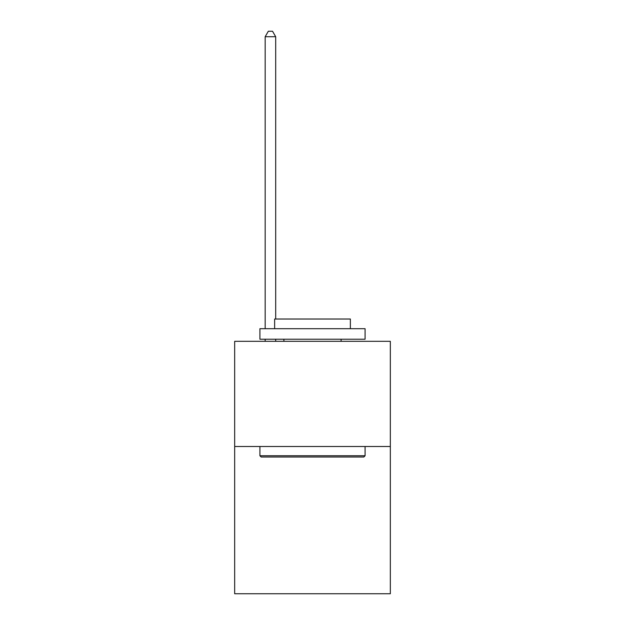 <?xml version="1.0" encoding="UTF-8"?>
<svg xmlns="http://www.w3.org/2000/svg" width="625" height="625" viewBox="0 0 625 625"><rect width="100%" height="100%" fill="white"/><g stroke="black" fill="none" stroke-linecap="round" stroke-linejoin="round"><path stroke-width="0.94" d="M390.336 446.5L390.336 593.75L234.664 593.75L234.664 341.32L390.336 341.32L390.336 446.5L234.664 446.5M261.172 457.016L259.914 455.758L365.086 455.758L363.828 457.016L261.172 457.016M365.086 328.695L365.086 339.219L259.914 339.219L259.914 328.695L365.086 328.695M274.633 328.695L274.633 319.023L350.367 319.023L350.367 328.695M365.086 446.5L365.086 455.758M259.914 446.5L259.914 455.758M341.109 339.219L341.109 341.32M283.891 339.219L283.891 341.32M275.688 319.023L275.688 36.719L265.172 36.719L265.172 328.695M265.172 339.219L265.172 341.32M275.688 339.219L275.688 341.32M265.172 36.719L268.328 31.25L272.531 31.25L275.688 36.719"/></g></svg>
